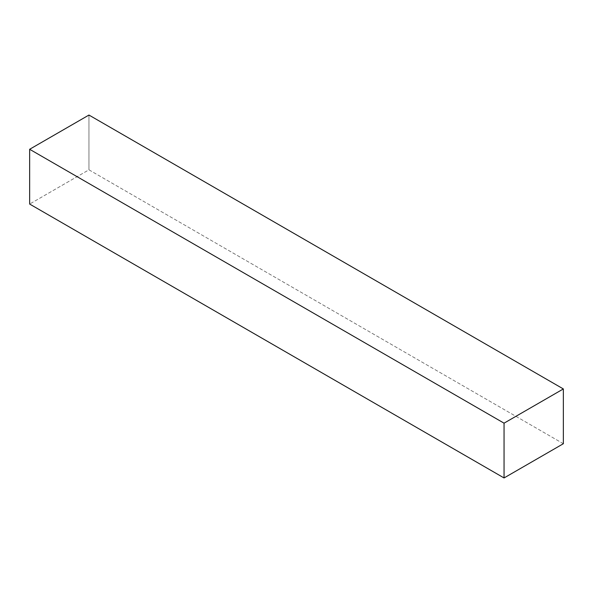 <?xml version="1.0" encoding="UTF-8"?>
<svg xmlns="http://www.w3.org/2000/svg" width="593" height="593" viewBox="0 0 593 593"><rect width="100%" height="100%" fill="white"/><g stroke="black" fill="none" stroke-linecap="round" stroke-linejoin="round"><path stroke-width="0.44" stroke-dasharray="2.96 2.22" d="M563.35 443.72L88.95 169.828L29.65 204.059L88.95 169.828L563.35 443.72M88.95 115.049L88.95 169.828L88.95 115.049"/><path stroke-width="0.89" d="M88.95 115.049L563.35 388.941L504.05 423.172L29.65 149.28L88.95 115.049L29.65 149.28L504.05 423.172L504.05 477.951L29.65 204.059L29.65 149.28L29.65 204.059L504.05 477.951L563.35 443.72L563.35 388.941L88.95 115.049M563.35 388.941L504.05 423.172L504.05 477.951L563.35 443.72L563.35 388.941"/></g></svg>
